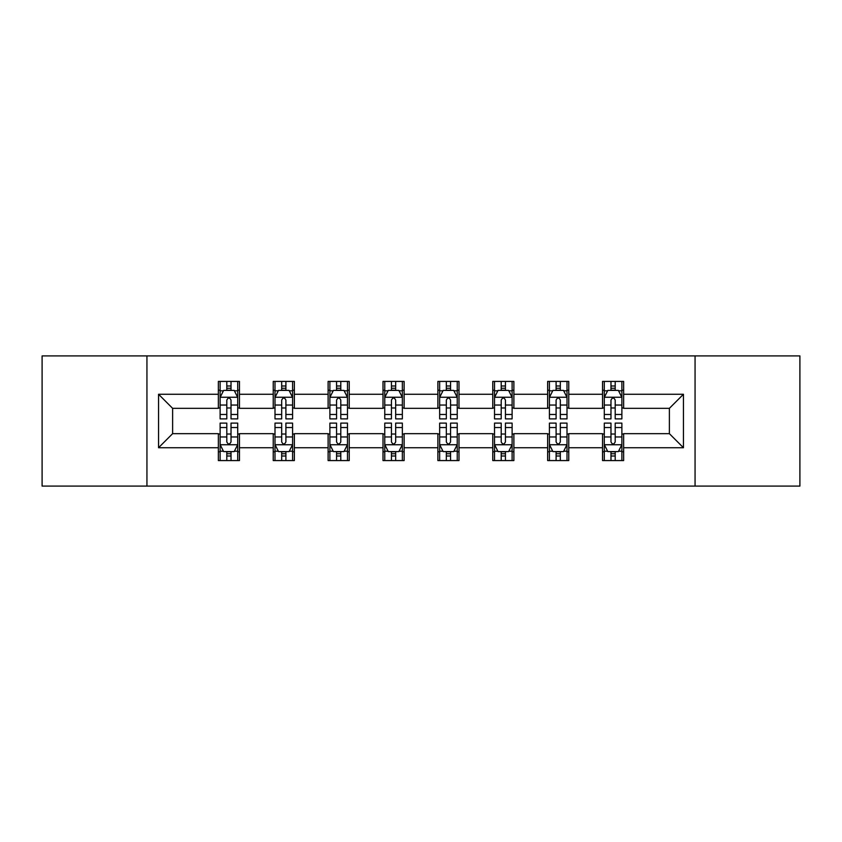 <?xml version="1.0" encoding="UTF-8"?>
<svg xmlns="http://www.w3.org/2000/svg" width="842" height="842" viewBox="0 0 842 842"><rect width="100%" height="100%" fill="white"/><g stroke="black" fill="none" stroke-linecap="round" stroke-linejoin="round"><path stroke-width="1.26" d="M695.06 486.087L799.9 486.087L799.9 355.913L695.06 355.913L695.06 486.087L146.94 486.087L146.94 355.913L42.1 355.913L42.1 486.087L146.94 486.087M695.06 355.913L146.94 355.913M623.638 394.267L623.638 381.426L602.535 381.426L602.535 394.267L568.76 394.267L568.76 381.426L547.647 381.426L547.647 394.267L513.883 394.267L513.883 381.426L492.77 381.426L492.77 394.267L458.995 394.267L458.995 381.426L437.882 381.426L437.882 394.267L404.118 394.267L404.118 381.426L383.005 381.426L383.005 394.267L349.23 394.267L349.23 381.426L328.117 381.426L328.117 394.267L294.353 394.267L294.353 381.426L273.24 381.426L273.24 394.267L239.465 394.267L239.465 381.426L218.362 381.426L218.362 394.267L158.549 394.267L158.549 447.733L172.621 433.662L218.362 433.662L218.362 460.574L239.465 460.574L239.465 433.662L273.24 433.662L273.24 460.574L294.353 460.574L294.353 433.662L328.117 433.662L328.117 460.574L349.23 460.574L349.23 433.662L383.005 433.662L383.005 460.574L404.118 460.574L404.118 433.662L437.882 433.662L437.882 460.574L458.995 460.574L458.995 433.662L492.77 433.662L492.77 460.574L513.883 460.574L513.883 433.662L547.647 433.662L547.647 460.574L568.76 460.574L568.76 433.662L602.535 433.662L602.535 460.574L623.638 460.574L623.638 433.662L669.379 433.662L669.379 408.338L623.638 408.338L623.638 394.267L683.451 394.267L683.451 447.733L623.638 447.733M602.535 447.733L568.76 447.733M547.647 447.733L513.883 447.733M492.77 447.733L458.995 447.733M437.882 447.733L404.118 447.733M383.005 447.733L349.23 447.733M328.117 447.733L294.353 447.733M273.24 447.733L239.465 447.733M218.362 447.733L158.549 447.733M602.535 394.267L602.535 408.338L568.76 408.338L568.76 394.267M547.647 394.267L547.647 408.338L513.883 408.338L513.883 394.267M492.77 394.267L492.77 408.338L458.995 408.338L458.995 394.267M437.882 394.267L437.882 408.338L404.118 408.338L404.118 394.267M383.005 394.267L383.005 408.338L349.23 408.338L349.23 394.267M328.117 394.267L328.117 408.338L294.353 408.338L294.353 394.267M273.24 394.267L273.24 408.338L239.465 408.338L239.465 394.267M218.362 394.267L218.362 408.338L172.621 408.338L158.549 394.267M172.621 408.338L172.621 433.662M683.451 447.733L669.379 433.662M669.379 408.338L683.451 394.267M218.362 390.214L220.12 390.214M226.803 390.214L231.024 390.214M237.707 390.214L239.465 390.214M218.362 407.981L220.12 407.981M226.803 407.981L231.024 407.981M237.707 407.981L239.465 407.981M218.362 434.019L220.12 434.019M226.803 434.019L231.024 434.019M237.707 434.019L239.465 434.019M218.362 451.786L220.12 451.786M226.803 451.786L231.024 451.786M237.707 451.786L239.465 451.786M273.24 434.019L274.997 434.019M281.681 434.019L285.901 434.019M292.584 434.019L294.353 434.019M273.24 451.786L274.997 451.786M281.681 451.786L285.901 451.786M292.584 451.786L294.353 451.786M273.24 390.214L274.997 390.214M281.681 390.214L285.901 390.214M292.584 390.214L294.353 390.214M273.24 407.981L274.997 407.981M281.681 407.981L285.901 407.981M292.584 407.981L294.353 407.981M328.117 434.019L329.885 434.019M336.568 434.019L340.789 434.019M347.472 434.019L349.23 434.019M328.117 451.786L329.885 451.786M336.568 451.786L340.789 451.786M347.472 451.786L349.23 451.786M328.117 390.214L329.885 390.214M336.568 390.214L340.789 390.214M347.472 390.214L349.23 390.214M328.117 407.981L329.885 407.981M336.568 407.981L340.789 407.981M347.472 407.981L349.23 407.981M383.005 434.019L384.762 434.019M391.446 434.019L395.666 434.019M402.35 434.019L404.118 434.019M383.005 451.786L384.762 451.786M391.446 451.786L395.666 451.786M402.35 451.786L404.118 451.786M383.005 390.214L384.762 390.214M391.446 390.214L395.666 390.214M402.35 390.214L404.118 390.214M383.005 407.981L384.762 407.981M391.446 407.981L395.666 407.981M402.35 407.981L404.118 407.981M437.882 434.019L439.65 434.019M446.334 434.019L450.554 434.019M457.238 434.019L458.995 434.019M437.882 451.786L439.65 451.786M446.334 451.786L450.554 451.786M457.238 451.786L458.995 451.786M437.882 390.214L439.65 390.214M446.334 390.214L450.554 390.214M457.238 390.214L458.995 390.214M437.882 407.981L439.65 407.981M446.334 407.981L450.554 407.981M457.238 407.981L458.995 407.981M492.77 434.019L494.528 434.019M501.211 434.019L505.432 434.019M512.115 434.019L513.883 434.019M492.77 451.786L494.528 451.786M501.211 451.786L505.432 451.786M512.115 451.786L513.883 451.786M492.77 390.214L494.528 390.214M501.211 390.214L505.432 390.214M512.115 390.214L513.883 390.214M492.77 407.981L494.528 407.981M501.211 407.981L505.432 407.981M512.115 407.981L513.883 407.981M547.647 434.019L549.416 434.019M556.099 434.019L560.319 434.019M567.003 434.019L568.76 434.019M547.647 451.786L549.416 451.786M556.099 451.786L560.319 451.786M567.003 451.786L568.76 451.786M547.647 390.214L549.416 390.214M556.099 390.214L560.319 390.214M567.003 390.214L568.76 390.214M547.647 407.981L549.416 407.981M556.099 407.981L560.319 407.981M567.003 407.981L568.76 407.981M602.535 434.019L604.293 434.019M610.976 434.019L615.197 434.019M621.88 434.019L623.638 434.019M602.535 451.786L604.293 451.786M610.976 451.786L615.197 451.786M621.88 451.786L623.638 451.786M602.535 390.214L604.293 390.214M610.976 390.214L615.197 390.214M621.88 390.214L623.638 390.214M602.535 407.981L604.293 407.981M610.976 407.981L615.197 407.981M621.88 407.981L623.638 407.981M231.024 385.994L226.803 385.994M237.707 414.475L231.024 414.475L231.024 418.884L237.707 418.884L237.707 397.424L234.192 390.393L223.635 390.393L220.12 397.424L220.12 418.884L226.803 418.884L226.803 414.475L220.12 414.475M220.12 397.424L220.12 381.426M237.707 397.424L237.707 381.426M226.803 390.393L226.803 381.426M231.024 381.426L231.024 390.393M231.024 414.475L231.024 400.066C229.613 397.361 228.214 397.361 226.803 400.066L226.803 414.475M226.803 456.006L231.024 456.006M220.12 427.525L226.803 427.525L226.803 423.116L220.12 423.116L220.12 444.576L223.635 451.607L234.192 451.607L237.707 444.576L237.707 423.116L231.024 423.116L231.024 427.525L237.707 427.525M237.707 444.576L237.707 460.574M220.12 444.576L220.12 460.574M231.024 451.607L231.024 460.574M226.803 460.574L226.803 451.607M226.803 427.525L226.803 441.934C228.203 444.639 229.613 444.639 231.024 441.934L231.024 427.525M285.901 385.994L281.681 385.994M292.584 414.475L285.901 414.475L285.901 418.884L292.584 418.884L292.584 397.424L289.069 390.393L278.513 390.393L274.997 397.424L274.997 418.884L281.681 418.884L281.681 414.475L274.997 414.475M274.997 397.424L274.997 381.426M292.584 397.424L292.584 381.426M281.681 390.393L281.681 381.426M285.901 381.426L285.901 390.393M285.901 414.475L285.901 400.066C284.501 397.361 283.091 397.361 281.681 400.066L281.681 414.475M340.789 385.994L336.568 385.994M347.472 414.475L340.789 414.475L340.789 418.884L347.472 418.884L347.472 397.424L343.957 390.393L333.4 390.393L329.885 397.424L329.885 418.884L336.568 418.884L336.568 414.475L329.885 414.475M329.885 397.424L329.885 381.426M347.472 397.424L347.472 381.426M336.568 390.393L336.568 381.426M340.789 381.426L340.789 390.393M340.789 414.475L340.789 400.066C339.379 397.361 337.979 397.361 336.568 400.066L336.568 414.475M281.681 456.006L285.901 456.006M274.997 427.525L281.681 427.525L281.681 423.116L274.997 423.116L274.997 444.576L278.513 451.607L289.069 451.607L292.584 444.576L292.584 423.116L285.901 423.116L285.901 427.525L292.584 427.525M292.584 444.576L292.584 460.574M274.997 444.576L274.997 460.574M285.901 451.607L285.901 460.574M281.681 460.574L281.681 451.607M281.681 427.525L281.681 441.934C283.091 444.639 284.491 444.639 285.901 441.934L285.901 427.525M336.568 456.006L340.789 456.006M329.885 427.525L336.568 427.525L336.568 423.116L329.885 423.116L329.885 444.576L333.4 451.607L343.957 451.607L347.472 444.576L347.472 423.116L340.789 423.116L340.789 427.525L347.472 427.525M347.472 444.576L347.472 460.574M329.885 444.576L329.885 460.574M340.789 451.607L340.789 460.574M336.568 460.574L336.568 451.607M336.568 427.525L336.568 441.934C337.968 444.639 339.379 444.639 340.789 441.934L340.789 427.525M395.666 385.994L391.446 385.994M402.35 414.475L395.666 414.475L395.666 418.884L402.35 418.884L402.35 397.424L398.834 390.393L388.278 390.393L384.762 397.424L384.762 418.884L391.446 418.884L391.446 414.475L384.762 414.475M384.762 397.424L384.762 381.426M402.35 397.424L402.35 381.426M391.446 390.393L391.446 381.426M395.666 381.426L395.666 390.393M395.666 414.475L395.666 400.066C394.267 397.361 392.856 397.361 391.446 400.066L391.446 414.475M450.554 385.994L446.334 385.994M457.238 414.475L450.554 414.475L450.554 418.884L457.238 418.884L457.238 397.424L453.722 390.393L443.166 390.393L439.65 397.424L439.65 418.884L446.334 418.884L446.334 414.475L439.65 414.475M439.65 397.424L439.65 381.426M457.238 397.424L457.238 381.426M446.334 390.393L446.334 381.426M450.554 381.426L450.554 390.393M450.554 414.475L450.554 400.066C449.144 397.361 447.744 397.361 446.334 400.066L446.334 414.475M505.432 385.994L501.211 385.994M512.115 414.475L505.432 414.475L505.432 418.884L512.115 418.884L512.115 397.424L508.6 390.393L498.043 390.393L494.528 397.424L494.528 418.884L501.211 418.884L501.211 414.475L494.528 414.475M494.528 397.424L494.528 381.426M512.115 397.424L512.115 381.426M501.211 390.393L501.211 381.426M505.432 381.426L505.432 390.393M505.432 414.475L505.432 400.066C504.032 397.361 502.621 397.361 501.211 400.066L501.211 414.475M391.446 456.006L395.666 456.006M384.762 427.525L391.446 427.525L391.446 423.116L384.762 423.116L384.762 444.576L388.278 451.607L398.834 451.607L402.35 444.576L402.35 423.116L395.666 423.116L395.666 427.525L402.35 427.525M402.35 444.576L402.35 460.574M384.762 444.576L384.762 460.574M395.666 451.607L395.666 460.574M391.446 460.574L391.446 451.607M391.446 427.525L391.446 441.934C392.856 444.639 394.256 444.639 395.666 441.934L395.666 427.525M446.334 456.006L450.554 456.006M439.65 427.525L446.334 427.525L446.334 423.116L439.65 423.116L439.65 444.576L443.166 451.607L453.722 451.607L457.238 444.576L457.238 423.116L450.554 423.116L450.554 427.525L457.238 427.525M457.238 444.576L457.238 460.574M439.65 444.576L439.65 460.574M450.554 451.607L450.554 460.574M446.334 460.574L446.334 451.607M446.334 427.525L446.334 441.934C447.733 444.639 449.144 444.639 450.554 441.934L450.554 427.525M501.211 456.006L505.432 456.006M494.528 427.525L501.211 427.525L501.211 423.116L494.528 423.116L494.528 444.576L498.043 451.607L508.6 451.607L512.115 444.576L512.115 423.116L505.432 423.116L505.432 427.525L512.115 427.525M512.115 444.576L512.115 460.574M494.528 444.576L494.528 460.574M505.432 451.607L505.432 460.574M501.211 460.574L501.211 451.607M501.211 427.525L501.211 441.934C502.621 444.639 504.021 444.639 505.432 441.934L505.432 427.525M560.319 385.994L556.099 385.994M567.003 414.475L560.319 414.475L560.319 418.884L567.003 418.884L567.003 397.424L563.487 390.393L552.931 390.393L549.416 397.424L549.416 418.884L556.099 418.884L556.099 414.475L549.416 414.475M549.416 397.424L549.416 381.426M567.003 397.424L567.003 381.426M556.099 390.393L556.099 381.426M560.319 381.426L560.319 390.393M560.319 414.475L560.319 400.066C558.909 397.361 557.509 397.361 556.099 400.066L556.099 414.475M556.099 456.006L560.319 456.006M549.416 427.525L556.099 427.525L556.099 423.116L549.416 423.116L549.416 444.576L552.931 451.607L563.487 451.607L567.003 444.576L567.003 423.116L560.319 423.116L560.319 427.525L567.003 427.525M567.003 444.576L567.003 460.574M549.416 444.576L549.416 460.574M560.319 451.607L560.319 460.574M556.099 460.574L556.099 451.607M556.099 427.525L556.099 441.934C557.499 444.639 558.909 444.639 560.319 441.934L560.319 427.525M615.197 385.994L610.976 385.994M621.88 414.475L615.197 414.475L615.197 418.884L621.88 418.884L621.88 397.424L618.365 390.393L607.808 390.393L604.293 397.424L604.293 418.884L610.976 418.884L610.976 414.475L604.293 414.475M604.293 397.424L604.293 381.426M621.88 397.424L621.88 381.426M610.976 390.393L610.976 381.426M615.197 381.426L615.197 390.393M615.197 414.475L615.197 400.066C613.797 397.361 612.387 397.361 610.976 400.066L610.976 414.475M610.976 456.006L615.197 456.006M604.293 427.525L610.976 427.525L610.976 423.116L604.293 423.116L604.293 444.576L607.808 451.607L618.365 451.607L621.88 444.576L621.88 423.116L615.197 423.116L615.197 427.525L621.88 427.525M621.88 444.576L621.88 460.574M604.293 444.576L604.293 460.574M615.197 451.607L615.197 460.574M610.976 460.574L610.976 451.607M610.976 427.525L610.976 441.934C612.387 444.639 613.786 444.639 615.197 441.934L615.197 427.525M237.623 397.256L220.204 397.256M220.12 390.814L223.425 390.814M234.402 390.814L237.707 390.814M226.803 405.044L220.12 405.044M237.707 405.044L231.024 405.044M231.024 388.236L226.803 388.236M220.204 444.744L237.623 444.744M237.707 451.186L234.402 451.186M223.425 451.186L220.12 451.186M231.024 436.956L237.707 436.956M220.12 436.956L226.803 436.956M226.803 453.764L231.024 453.764M292.5 397.256L275.081 397.256M274.997 390.814L278.302 390.814M289.28 390.814L292.584 390.814M281.681 405.044L274.997 405.044M292.584 405.044L285.901 405.044M285.901 388.236L281.681 388.236M347.388 397.256L329.969 397.256M329.885 390.814L333.19 390.814M344.168 390.814L347.472 390.814M336.568 405.044L329.885 405.044M347.472 405.044L340.789 405.044M340.789 388.236L336.568 388.236M275.081 444.744L292.5 444.744M292.584 451.186L289.28 451.186M278.302 451.186L274.997 451.186M285.901 436.956L292.584 436.956M274.997 436.956L281.681 436.956M281.681 453.764L285.901 453.764M329.969 444.744L347.388 444.744M347.472 451.186L344.168 451.186M333.19 451.186L329.885 451.186M340.789 436.956L347.472 436.956M329.885 436.956L336.568 436.956M336.568 453.764L340.789 453.764M402.265 397.256L384.847 397.256M384.762 390.814L388.067 390.814M399.045 390.814L402.35 390.814M391.446 405.044L384.762 405.044M402.35 405.044L395.666 405.044M395.666 388.236L391.446 388.236M457.153 397.256L439.735 397.256M439.65 390.814L442.955 390.814M453.933 390.814L457.238 390.814M446.334 405.044L439.65 405.044M457.238 405.044L450.554 405.044M450.554 388.236L446.334 388.236M512.031 397.256L494.612 397.256M494.528 390.814L497.832 390.814M508.81 390.814L512.115 390.814M501.211 405.044L494.528 405.044M512.115 405.044L505.432 405.044M505.432 388.236L501.211 388.236M384.847 444.744L402.265 444.744M402.35 451.186L399.045 451.186M388.067 451.186L384.762 451.186M395.666 436.956L402.35 436.956M384.762 436.956L391.446 436.956M391.446 453.764L395.666 453.764M439.735 444.744L457.153 444.744M457.238 451.186L453.933 451.186M442.955 451.186L439.65 451.186M450.554 436.956L457.238 436.956M439.65 436.956L446.334 436.956M446.334 453.764L450.554 453.764M494.612 444.744L512.031 444.744M512.115 451.186L508.81 451.186M497.832 451.186L494.528 451.186M505.432 436.956L512.115 436.956M494.528 436.956L501.211 436.956M501.211 453.764L505.432 453.764M566.919 397.256L549.5 397.256M549.416 390.814L552.72 390.814M563.698 390.814L567.003 390.814M556.099 405.044L549.416 405.044M567.003 405.044L560.319 405.044M560.319 388.236L556.099 388.236M549.5 444.744L566.919 444.744M567.003 451.186L563.698 451.186M552.72 451.186L549.416 451.186M560.319 436.956L567.003 436.956M549.416 436.956L556.099 436.956M556.099 453.764L560.319 453.764M621.796 397.256L604.377 397.256M604.293 390.814L607.598 390.814M618.575 390.814L621.88 390.814M610.976 405.044L604.293 405.044M621.88 405.044L615.197 405.044M615.197 388.236L610.976 388.236M604.377 444.744L621.796 444.744M621.88 451.186L618.575 451.186M607.598 451.186L604.293 451.186M615.197 436.956L621.88 436.956M604.293 436.956L610.976 436.956M610.976 453.764L615.197 453.764"/></g></svg>
